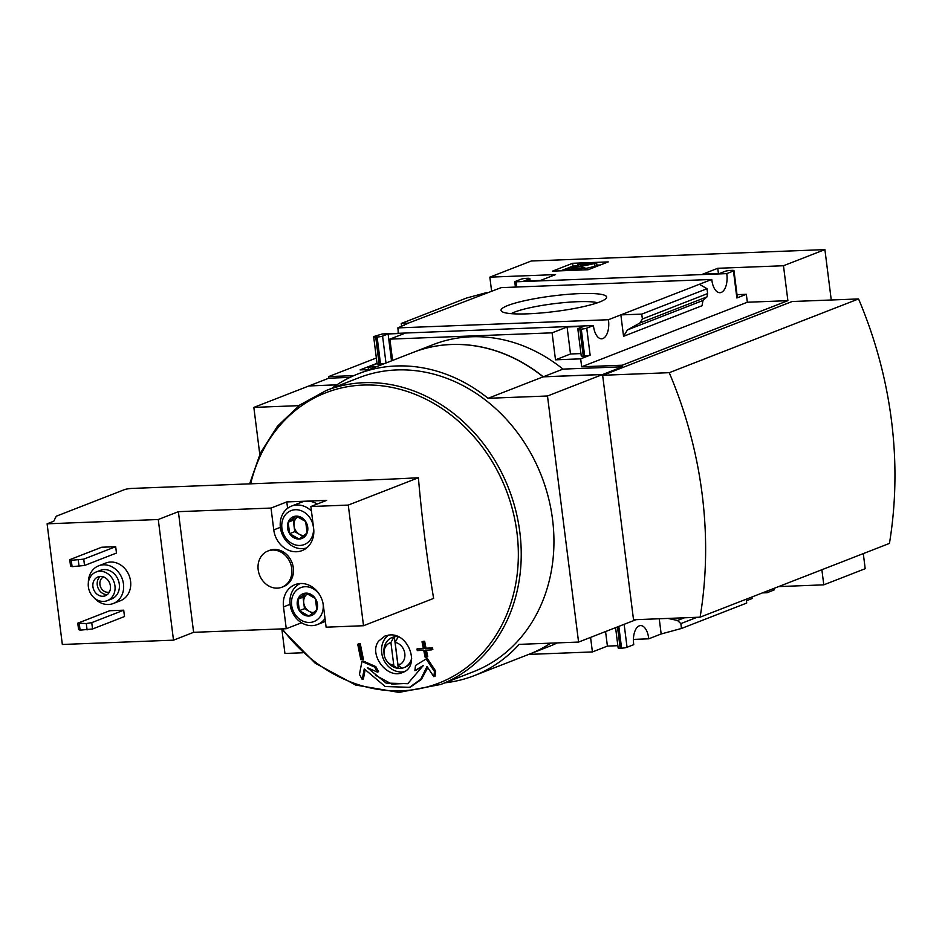 <?xml version="1.0" encoding="UTF-8"?>
<svg xmlns="http://www.w3.org/2000/svg" width="942" height="942" viewBox="0 0 942 942"><rect width="100%" height="100%" fill="white"/><g stroke="black" fill="none" stroke-linecap="round" stroke-linejoin="round"><path stroke-width="1.41" d="M309.07 385.937L336.895 384.807M350.059 377.377L328.793 378.201L309.07 385.89M328.793 378.201L328.593 376.612L376.353 358.007M491.583 290.972L489.84 277.148L531.253 261.005L824.898 249.606L783.473 265.738L717.757 268.293L702.767 274.134L719.547 273.486L725.069 271.331A4.051 0.601 172.8 0 1 730.545 270.425L731.934 270.366A4.051 0.601 172.8 0 1 733.983 270.637A4.051 0.601 172.8 0 1 733.465 271.002L726.741 273.616L516.169 281.799A15.366 7.713 -92.2 0 1 516.51 287.039M382.299 333.951L593.448 325.555L586.736 328.169A4.051 0.601 172.8 0 1 581.261 329.076L579.872 329.123A4.051 0.601 172.8 0 1 577.823 328.864A4.051 0.601 172.8 0 1 578.341 328.499L583.863 326.344L567.084 326.992L552.094 332.832L389.894 339.132L404.883 333.291L388.104 333.951L382.582 336.094A4.051 0.601 172.8 0 1 377.118 337L375.717 337.059A4.051 0.601 172.8 0 1 373.68 336.8A4.051 0.601 172.8 0 1 374.198 336.424L382.299 333.951M397.83 327.898L408.31 323.13L501.191 287.628L711.775 279.456L620.849 314.875L623.557 336.306L627.466 329.9L639.924 323L642.373 318.997L641.749 314.133L620.849 314.875L608.414 319.727L397.83 327.898A15.366 7.713 -92.2 0 1 398.172 333.138M404.377 325.355L404.295 324.696M368.452 369.582L360.079 369.912L377.024 363.306M516.169 281.799L514.732 281.67L520.926 279.256A4.051 0.601 172.8 0 1 526.39 278.349L527.791 278.302A4.051 0.601 172.8 0 1 529.828 278.561A4.051 0.601 172.8 0 1 529.31 278.926L523.787 281.081L540.567 280.433L555.556 274.593L489.84 277.148M515.415 287.075L514.732 281.67M751.893 597.004A15.366 7.713 87.8 0 0 752.093 598.547L746.429 600.76M659.247 618.764L661.166 633.978L648.732 638.817L633.413 639.418M507.832 305.502A53.223 7.866 -7.2 0 0 501.768 311.472A53.223 7.866 -7.2 0 0 554.814 311.519A53.223 7.866 -7.2 0 0 606.177 298.284A53.223 7.866 -7.2 0 0 570.569 294.128A53.223 7.866 -7.2 0 0 507.832 305.502M328.593 376.612L353.851 375.634M588.149 269.742L552.495 271.131L572.606 263.289L608.261 261.9L588.149 269.742M711.775 279.456A15.366 7.713 87.8 0 0 719.959 292.691A15.366 7.713 87.8 0 0 726.741 273.616M863.296 553.602L865.203 568.697L823.791 584.841L778.622 586.595M774.112 588.35L774.289 589.727A4.051 0.601 172.8 0 1 773.771 590.104L767.059 592.718L762.431 592.895M767.059 592.718A15.366 7.713 87.8 0 0 766.859 591.176M593.448 325.555A15.366 7.713 87.8 0 0 601.632 338.79A15.366 7.713 87.8 0 0 608.414 319.727M648.732 638.817A15.366 7.713 87.8 0 0 640.548 625.582A15.366 7.713 87.8 0 0 633.766 644.646L627.042 647.272A4.051 0.601 172.8 0 1 621.579 648.167L620.177 648.226A4.051 0.601 172.8 0 1 618.14 647.966L615.573 627.655M617.846 645.682L607.402 646.094L592.412 651.935L528.697 654.407M368.475 369.829L368.134 367.097L377.071 363.624M316.83 609.98L308.823 616.044L299.356 610.652L297.907 599.194L305.926 593.13L315.382 598.523L316.83 609.98A11.681 9.95 68.7 0 1 308.823 616.044A11.681 9.95 68.7 0 1 299.356 610.652A11.681 9.95 68.7 0 1 297.907 599.194A11.681 9.95 68.7 0 1 305.926 593.13A11.681 9.95 68.7 0 1 315.382 598.523A11.681 9.95 68.7 0 1 316.83 609.98M307.104 532.984L299.097 539.048L289.63 533.655L288.181 522.198L296.2 516.134L305.655 521.527L307.104 532.984A11.681 9.95 68.7 0 1 299.097 539.048A11.681 9.95 68.7 0 1 289.63 533.655A11.681 9.95 68.7 0 1 288.181 522.198A11.681 9.95 68.7 0 1 296.2 516.134A11.681 9.95 68.7 0 1 305.655 521.527A11.681 9.95 68.7 0 1 307.104 532.984M109.719 610.734L123.696 610.192L91.751 622.638L86.287 623.545L77.774 623.18L109.719 610.734M91.751 622.638L92.551 628.985L124.509 616.539L123.696 610.192M98.663 565.812L105.763 563.045A20.229 17.239 68.7 0 1 110.591 562.044A20.229 17.239 68.7 0 1 130.043 578.376A20.229 17.239 68.7 0 1 120.446 600.725L113.346 603.492A20.229 17.239 -111.3 0 0 122.06 578.4A20.229 17.239 -111.3 0 0 98.663 565.812A20.229 17.239 -111.3 0 0 88.348 582.862M158.268 519.513L47.1 523.823L53.8 521.209L56.226 516.228L124.309 489.699A5.664 0.836 172.8 0 1 131.962 488.427L296.259 482.045A806.635 119.222 172.8 0 0 418.389 477.759L348.269 505.077L310.872 506.525L313.627 528.356A23.055 19.652 -111.3 0 1 302.064 550.611A23.055 19.652 -111.3 0 1 273.769 529.899L271.013 508.068L178.379 511.671L158.268 519.513L173.505 640.16L62.337 644.481L47.1 523.823M101.701 547.231L115.678 546.69L83.732 559.136L71.274 560.313L69.743 559.678L101.701 547.231M83.732 559.136L84.533 565.483L116.478 553.036L115.678 546.69M348.269 505.077L363.518 625.723L433.626 598.405A806.988 405.072 -92.2 0 1 418.389 477.759M378.59 641.137L385.066 635.944L389.835 634.943C409.146 633.095 420.497 666.83 402.505 672.517C387.315 679.606 368.287 654.443 378.59 641.137M362.211 679.453A808.66 317.372 -65.3 0 1 364.248 668.902L385.207 686.53L409.558 687.319L420.697 679.323L427.02 666.465A808.66 418.401 58.7 0 0 433.85 676.674A804.221 338.684 -70.4 0 1 434.474 671.493A808.766 418.448 -121.3 0 1 426.137 658.953A798.887 62.455 151.4 0 0 415.504 665.476A806.234 339.532 109.6 0 0 414.892 670.657A798.227 62.407 -28.6 0 1 423.299 665.488L407.733 683.692L386.102 683.091L367.309 667.666A798.227 276.265 15.6 0 0 377.412 672.117L378.602 671.658A806.234 421.05 -115.5 0 1 375.834 666.606A798.887 276.489 -164.4 0 1 363.165 660.978L361.987 661.449A808.766 317.407 114.7 0 0 359.455 674.401A804.221 420.002 64.5 0 0 362.211 679.453L363.4 678.994A808.66 317.372 -65.3 0 1 365.096 670.151M408.534 683.362L391.801 684.092L375.517 675.261M414.892 670.657L416.07 670.198A798.227 62.407 -28.6 0 1 423.217 665.806M433.85 676.674L435.039 676.215A804.221 338.684 -70.4 0 1 435.651 671.034A808.766 418.448 -121.3 0 1 427.327 658.493L426.137 658.953M427.774 667.607L421.392 679.429L410.736 686.848M360.28 643.763A802.101 118.562 172.8 0 1 358.914 643.798L357.736 644.257A808.071 405.625 87.8 0 0 360.857 659.694A799.817 118.221 -7.2 0 0 362.223 659.659L363.4 659.2A808.154 405.661 -92.2 0 1 360.28 643.763L359.09 644.222A802.101 118.562 172.8 0 1 357.736 644.257M423.323 648.332A801.112 118.409 172.8 0 1 418.154 648.567L416.965 649.038A808.448 405.814 87.8 0 0 417.282 650.581A800.888 118.374 -7.2 0 0 423.712 650.274A808.154 405.661 87.8 0 0 425.136 657.222A799.817 118.221 -7.2 0 0 426.573 657.151L427.762 656.692A808.071 405.625 -92.2 0 1 426.679 651.452M426.573 657.151A808.071 405.625 -92.2 0 1 425.148 650.204A800.888 118.374 -7.2 0 0 431.624 649.886L432.814 649.427A807.706 405.437 -92.2 0 1 432.496 647.884A801.112 118.409 172.8 0 1 426.019 648.202A808.071 405.625 -92.2 0 1 424.642 641.243A802.101 118.562 172.8 0 1 423.205 641.314L422.016 641.773A808.154 405.661 87.8 0 0 423.405 648.732A801.112 118.409 172.8 0 1 416.965 649.038M434.474 671.493L435.651 671.034M377.412 672.117A806.234 421.05 -115.5 0 1 374.645 667.066L375.834 666.606M374.645 667.066A798.887 276.489 -164.4 0 1 361.987 661.449M362.223 659.659A808.154 405.661 -92.2 0 1 359.09 644.222M431.624 649.886A807.706 405.437 -92.2 0 1 431.318 648.343L432.496 647.884M431.318 648.343A801.112 118.409 172.8 0 1 424.842 648.661L426.019 648.202M424.842 648.661A808.071 405.625 -92.2 0 1 423.453 641.702L424.642 641.243M423.453 641.702A802.101 118.562 172.8 0 1 422.016 641.773M397.795 636.58A16.179 13.789 -111.3 0 0 396.405 636.557A16.179 13.789 -111.3 0 0 394.321 636.816L393.933 636.969A16.179 13.789 68.7 0 0 392.143 637.51L393.32 637.051A16.179 13.789 68.7 0 1 397.018 636.262M411.277 661.767A16.179 13.789 68.7 0 1 405.072 667.195L403.882 667.666A16.179 13.789 68.7 0 1 402.093 668.196L398.125 665.464L400.633 664.157A11.975 10.209 68.7 0 0 404.495 651.899A11.975 10.209 68.7 0 0 395.11 642.385L398.219 636.768M411.689 658.187A16.179 13.789 68.7 0 1 403.882 667.666M397.901 668.361L390.918 664.534A11.975 10.209 68.7 0 1 386.997 661.249L387.939 662.426A16.179 13.789 68.7 0 0 397.901 668.361L398.289 668.208A16.179 13.789 -111.3 0 0 402.01 668.137M386.997 661.249A11.975 10.209 68.7 0 1 384.042 653.654L383.936 652.158A16.179 13.789 68.7 0 1 392.143 637.51M384.042 653.654A11.975 10.209 68.7 0 1 390.906 642.538L393.933 636.969M390.918 664.534A127.994 109.072 -111.3 0 0 393.685 664.522L390.906 642.538M393.685 664.522A808.966 406.073 87.8 0 0 393.921 665.629M821.883 569.733L823.791 584.841M831.256 299.992L824.898 249.606M783.473 265.738L787.889 300.663L622.226 365.213L622.427 366.803L602.703 374.48L602.809 375.269L792.14 301.511L858.551 298.932L669.232 372.691L602.809 375.269M858.551 298.932A393.827 335.599 -111.3 0 1 889.436 543.416L700.106 617.175L633.695 619.754L633.625 620.554M636.062 619.671L633.789 620.554M557.311 642.891A158.645 135.189 68.7 0 1 549.139 646.447L529.416 654.125A158.645 135.189 -111.3 0 0 550.74 643.151M590.575 637.393L592.412 651.935M661.166 633.978L681.466 628.467L680.854 623.616L677.51 620.484L667.913 618.423M746.229 599.206L746.712 603.045L681.466 628.467M543.275 376.788A158.645 135.189 -111.3 0 0 413.444 352.308L433.167 344.619A158.645 135.189 68.7 0 1 562.998 369.111L543.275 376.788L602.703 374.48M622.427 366.803L562.998 369.111M577.823 328.864L581.238 355.852A4.051 0.601 172.8 0 0 583.275 356.111L584.676 356.064A4.051 0.601 172.8 0 0 590.139 355.158L580.672 358.843L581.673 366.779L622.226 365.213M580.672 358.843L555.509 359.82L552.094 332.832M392.59 360.433L389.894 339.132M376.282 366.779L368.134 367.097M699.341 284.296L707.006 288.711L707.619 293.574L707.042 296.848L702.979 300.474L702.049 305.726L623.557 336.306M737.021 294.669L746.335 294.304L736.868 297.99L733.465 271.002M733.983 270.637L737.386 297.625A4.051 0.601 172.8 0 1 736.868 297.99M555.509 359.82L570.499 353.98L580.943 353.58M385.031 363.377A4.051 0.601 172.8 0 1 380.521 363.989L377.118 337M373.68 336.8L377.083 363.789A4.051 0.601 172.8 0 0 379.131 364.048L380.521 363.989M408.31 323.13L401.245 323.471L401.622 326.427M401.245 323.471L466.502 298.049L486.802 292.55M700.106 617.175A393.827 335.599 -111.3 0 0 669.232 372.691M336.812 384.866L308.905 385.949L253.845 407.403L259.78 454.385M444.954 682.832A158.645 135.189 -111.3 0 0 474.191 675.649A158.645 135.189 -111.3 0 0 519.148 644.375L578.576 642.067L633.636 620.613L602.55 374.539L543.122 376.847A158.645 135.189 -111.3 0 0 413.291 352.367L358.231 373.821A158.645 135.189 -111.3 0 0 331.831 388.304M474.191 675.649L529.263 654.195A158.645 135.189 -111.3 0 0 550.681 643.151M281.929 629.68L284.931 653.465L302.735 652.782M578.576 642.067L547.49 395.993L488.062 398.301A158.645 135.189 -111.3 0 0 358.231 373.821M602.55 374.539L547.49 395.993M543.122 376.847L488.062 398.301M298.932 405.649L253.845 407.403M249.642 483.858L260.475 452.937L277.454 426.22L299.744 405.048L326.226 390.494L358.937 377.742A157.75 134.423 68.7 0 1 396.653 369.947A157.75 134.423 68.7 0 1 548.362 497.4A157.75 134.423 68.7 0 1 473.473 671.717L440.762 684.469L398.961 692.394L355.664 685.046L315.134 663.156L281.364 628.915M597.593 302.747A46.288 6.841 -7.2 0 0 558.088 303.206A46.288 6.841 -7.2 0 0 514.673 312.061A46.288 6.841 -7.2 0 0 511.2 313.662M560.796 270.801L572.96 266.068L572.606 263.289M572.96 266.068L578.07 265.868M596.91 265.138L600.301 265.008M573.89 269.53L568.874 269.73A5.664 0.836 172.8 0 1 566.024 269.365A5.664 0.836 172.8 0 1 569.215 268.187L589.48 264.16L577.905 264.537L579.872 263.772L596.651 263.112L571.641 268.388L575.856 268.764A4.051 0.601 172.8 0 0 581.332 267.858L584.817 267.728A8.089 1.201 172.8 0 1 573.89 269.53L573.984 270.295M585.088 269.859L584.817 267.728M596.651 263.112L597.004 265.891L584.935 268.635M595.038 266.668L594.685 263.89M578.141 266.445L577.905 264.537M607.402 646.094L605.565 631.552M718.416 273.521L717.757 268.293M746.335 294.304L747.336 302.241L787.889 300.663M570.499 353.98L567.084 326.992M581.673 366.779L747.336 302.241M391.507 360.857L388.104 333.951M641.749 314.133L707.006 288.711M404.353 671.634A20.229 17.239 68.7 0 1 383.453 659.153A20.229 17.239 68.7 0 1 388.599 635.049M400.633 664.157A127.994 109.072 -111.3 0 1 397.889 664.357L395.11 642.385M397.889 664.357A808.966 406.073 87.8 0 0 398.125 665.464M398.289 668.208L394.321 636.816M267.917 551.011L269.494 550.387A19.417 16.544 68.7 0 1 274.134 549.433A19.417 16.544 68.7 0 1 292.809 565.118A19.417 16.544 68.7 0 1 283.589 586.572L282.011 587.184A19.417 16.544 -111.3 0 0 291.737 568.45A19.417 16.544 -111.3 0 0 272.556 550.046A19.417 16.544 -111.3 0 0 267.917 551.011A19.417 16.544 -111.3 0 0 259.545 575.103A19.417 16.544 -111.3 0 0 282.011 587.184M363.518 625.723L326.109 627.184L323.353 605.353A23.055 19.652 -111.3 0 0 295.058 584.641A23.055 19.652 -111.3 0 0 283.495 606.895L286.262 628.726L193.616 632.329L178.379 511.671M193.616 632.329L173.505 640.16M301.558 622.768L286.262 628.726M324.731 621.696L325.414 621.673M310.872 506.525L326.65 500.379L286.792 501.921L271.013 508.068M286.792 501.921L287.604 508.303M306.668 547.914A22.243 18.958 68.7 0 1 281.729 533.113A22.243 18.958 68.7 0 1 291.537 506.089L301.405 502.251A22.243 18.958 68.7 0 1 306.715 501.156A22.243 18.958 68.7 0 1 317.266 504.029M94.212 597.911A20.229 17.239 -111.3 0 0 108.507 604.493A20.229 17.239 -111.3 0 0 113.346 603.492M107.235 600.666L111.58 598.971A15.366 13.094 -111.3 0 0 118.209 579.895A15.366 13.094 -111.3 0 0 100.417 570.334L96.084 572.018A15.366 13.094 -111.3 0 0 88.784 589.009A15.366 13.094 -111.3 0 0 103.561 601.42A15.366 13.094 -111.3 0 0 107.235 600.666A15.366 13.094 -111.3 0 0 113.864 581.591A15.366 13.094 -111.3 0 0 96.084 572.018M102.913 596.262A10.115 8.619 -111.3 0 0 105.327 595.768A10.115 8.619 -111.3 0 0 109.696 583.216A10.115 8.619 -111.3 0 0 97.992 576.916A10.115 8.619 -111.3 0 0 93.187 588.091A10.115 8.619 -111.3 0 0 102.913 596.262M103.502 576.916A8.137 6.935 -111.3 0 0 100.229 585.995A8.137 6.935 -111.3 0 0 107.965 592.271A8.137 6.935 -111.3 0 0 109.402 592.035M100.299 576.422A10.115 8.619 -111.3 0 0 97.944 587.714A10.115 8.619 -111.3 0 0 107.258 594.579A10.115 8.619 -111.3 0 0 107.364 594.567M92.551 628.985L80.094 630.163L78.575 629.527L77.774 623.18M80.094 630.163L79.293 623.816M87.088 629.892L86.287 623.545M84.533 565.483L72.075 566.66L70.544 566.024L69.743 559.678M72.075 566.66L71.274 560.313M79.069 566.389L78.257 560.043M295.388 509.728A18.204 15.508 68.7 0 1 312.391 535.998A18.204 15.508 68.7 0 1 285.143 537.046A18.204 15.508 68.7 0 1 295.388 509.728M291.537 506.089A22.243 18.958 68.7 0 1 296.86 504.994A22.243 18.958 68.7 0 1 311.437 511.035M322.988 603.174A18.204 15.508 68.7 0 1 310.095 622.427A18.204 15.508 68.7 0 1 291.679 605.471A18.204 15.508 68.7 0 1 305.114 586.725A18.204 15.508 68.7 0 1 319.821 595.061M325.014 618.541A22.243 18.958 68.7 0 1 317.419 624.546A22.243 18.958 68.7 0 1 291.914 611.287A22.243 18.958 68.7 0 1 300.274 583.51M304.136 535.515A10.115 8.619 68.7 0 1 304.03 535.515A10.115 8.619 68.7 0 1 299.485 534.361A10.115 8.619 68.7 0 1 294.034 525.93L294.752 531.665L302.994 536.351M294.034 525.93A10.115 8.619 68.7 0 1 297.319 517.17L293.303 520.208L294.034 525.93M297.872 516.746L297.319 517.17A10.115 8.619 68.7 0 1 297.907 516.769M293.303 520.208L288.181 522.198M294.752 531.665L289.63 533.655M313.863 612.512A10.115 8.619 68.7 0 1 313.757 612.512A10.115 8.619 68.7 0 1 309.212 611.358A10.115 8.619 68.7 0 1 303.76 602.927L304.478 608.662L312.72 613.348M303.76 602.927A10.115 8.619 68.7 0 1 307.045 594.167L303.03 597.204L303.76 602.927M307.598 593.743L307.045 594.167A10.115 8.619 68.7 0 1 307.634 593.766M303.03 597.204L297.907 599.194M304.478 608.662L299.356 610.652M250.666 483.823A155.795 132.763 68.7 0 1 363.023 385.066A155.795 132.763 68.7 0 1 500.732 477.476A155.795 132.763 68.7 0 1 487.756 646.824A155.795 132.763 68.7 0 1 282.353 628.879M568.968 270.484L568.874 269.73M326.226 390.494A157.75 134.423 68.7 0 1 363.942 382.688A157.75 134.423 68.7 0 1 515.651 510.152A157.75 134.423 68.7 0 1 440.762 684.469M627.042 647.272L624.146 624.311M773.771 590.104L773.582 588.55M621.579 648.167L618.823 626.383M620.177 648.226L617.481 626.901M583.275 356.111L579.872 329.123M584.676 356.064L581.261 329.076M590.139 355.158L586.736 328.169M385.985 363.011L382.582 336.094M379.131 364.048L375.717 337.059M529.557 280.857L529.31 278.926M642.373 318.997L707.619 293.574M639.924 323L707.042 296.848M627.466 329.9L702.979 300.474M677.51 620.484L684.434 617.787M680.854 623.616L697.056 617.293M280.363 527.332L273.769 529.899M290.089 604.328L283.495 606.895M409.558 687.33L410.747 686.871M566.177 270.601L566.024 269.365M530.122 280.834L529.828 278.561M317.419 624.546L325.39 621.449"/></g></svg>
